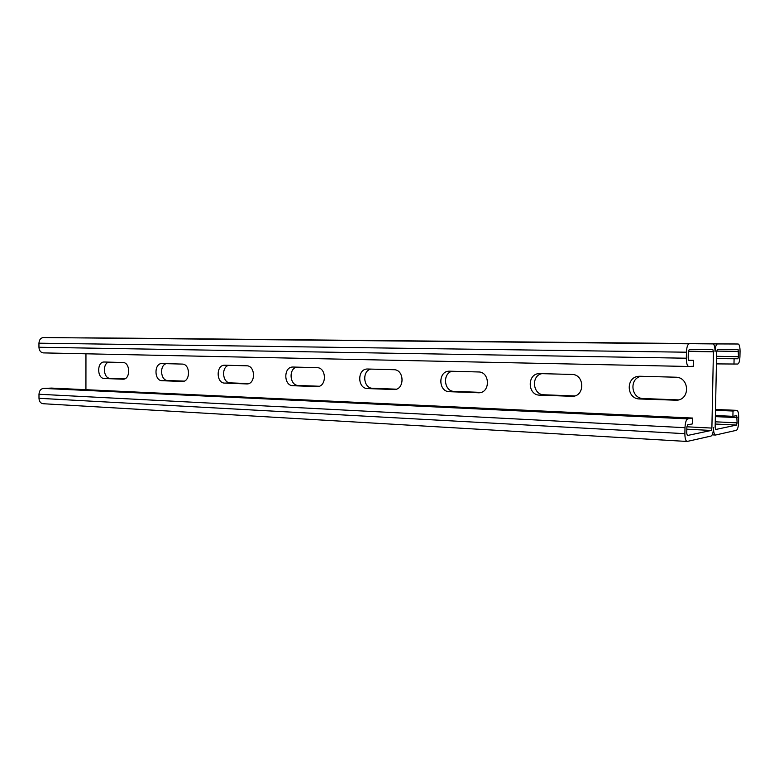 <?xml version="1.0" encoding="UTF-8"?>
<svg xmlns="http://www.w3.org/2000/svg" width="779" height="779" viewBox="0 0 779 779"><rect width="100%" height="100%" fill="white"/><g stroke="black" fill="none" stroke-linecap="round" stroke-linejoin="round"><path stroke-width="1.17" d="M43.439 403.717L43.04 403.717C40.566 403.298 39.213 401.497 38.989 398.303L38.989 394.252C39.252 390.805 40.732 388.857 43.429 388.409L51.58 388.088L692.512 418.041L692.395 423.922L687.643 424.808L686.854 427.33L686.737 433.28L687.38 435.51L711.188 430.456L711.889 428.08L713.418 351.787L712.814 349.537L689.094 349.781L688.305 352.176L688.188 358.155L688.87 360.521L693.631 360.356L688.548 360.258M692.512 418.041L687.76 418.868C686.172 419.647 685.247 422.588 684.994 427.69L684.877 433.669C684.916 438.373 685.656 440.963 687.097 441.459L711.071 436.055C712.473 435.266 713.291 432.491 713.525 427.739C713.545 432.15 714.187 434.585 715.453 435.042L712.191 434.857M544.414 342.332L528.386 342.195L544.414 342.332M366.88 340.608L351.212 340.491L366.88 340.608M220.36 339.196L205.004 339.069L220.36 339.196M97.375 338.008L82.331 337.882L97.375 338.008M156.297 338.573L141.096 338.456L156.297 338.573M290.275 339.868L274.763 339.751L290.275 339.868M451.187 341.426L435.344 341.299L451.187 341.426M648.06 343.325L631.808 343.198L648.06 343.325M693.631 360.356L693.524 366.247L688.714 366.481C687.185 365.974 686.387 363.218 686.328 358.213L686.445 352.205C686.708 347.103 687.623 344.308 689.211 343.812L43.4 337.541C40.703 337.862 39.223 339.751 38.95 343.188L38.95 347.249C39.213 350.638 40.664 352.517 43.312 352.897L688.655 366.481M539.993 373.599L571.874 374.446C584.386 374.183 585.311 395.742 572.808 396.326L539.672 395.148C527.354 395.196 526.974 373.686 539.292 373.599L539.993 373.599M367.727 369.012L393.911 369.713C404.369 369.47 404.885 389.442 394.417 389.558L367.542 388.565C357.308 388.643 357.084 368.876 367.328 369.012L367.727 369.012M224.8 365.215L246.68 365.799C255.502 365.565 255.863 384.018 247.031 383.94L224.712 383.102C216.095 383.21 215.919 364.981 224.547 365.215L224.8 365.215M104.308 362.011L122.868 362.508C130.385 362.274 130.668 379.383 123.15 379.207L104.289 378.497C96.937 378.613 96.771 361.738 104.133 362.011L104.308 362.011M162.09 363.55L182.218 364.085C190.349 363.851 190.66 381.613 182.52 381.476L162.042 380.707C154.096 380.814 153.93 363.287 161.886 363.55L162.09 363.55M293.089 367.036L316.975 367.669C326.567 367.425 326.985 386.627 317.384 386.618L292.953 385.712C283.575 385.809 283.381 366.831 292.768 367.036L293.089 367.036M449.658 371.193L478.472 371.963C489.913 371.71 490.585 392.48 479.143 392.782L449.405 391.691C438.197 391.759 437.915 371.135 449.132 371.193L449.658 371.193M640.095 376.257L675.549 377.202C689.23 376.929 690.603 399.16 676.97 400.24L639.695 398.975C626.141 399.004 625.566 376.608 639.111 376.276L640.095 376.257M85.953 353.802L85.924 389.685M84.804 337.852L712.921 343.909C714.304 344.396 715.015 347.015 715.054 351.757C715.288 347.006 716.096 344.386 717.478 343.928L738.19 344.006C739.407 344.474 740.021 346.918 740.05 351.368L739.933 356.607C739.729 361.067 738.998 363.54 737.771 364.046L716.427 363.9M130.658 338.193L92.604 337.93M671.508 343.442L686.63 343.558L671.508 343.442M571.669 342.478L586.577 342.604L571.669 342.478M481.412 341.611L496.135 341.738L481.412 341.611M399.403 340.822L413.97 340.949L399.403 340.822M324.58 340.111L338.992 340.228L324.58 340.111M256.028 339.449L270.303 339.566L256.028 339.449M192.988 338.846L207.126 338.962L192.988 338.846M134.835 338.281L148.828 338.398L134.835 338.281M715.492 410.28L733.01 411.02L736.924 410.358C738.073 410.796 738.658 413.123 738.667 417.33L738.56 422.559C738.346 427.009 737.625 429.599 736.389 430.32L715.453 435.042M733.01 411.02L732.903 416.327L715.385 415.538M732.903 416.327L736.739 415.616L737.119 422.851L736.506 425.071L715.697 429.492L715.141 427.398L716.67 351.728L717.362 349.498L738.083 349.284L738.502 356.655L737.879 358.778L716.534 358.622M641.117 376.286C628.896 378.516 630.961 398.644 643.405 398.546L678.704 399.89M541.843 373.647C530.84 375.78 532.729 394.885 543.946 394.778L574.746 395.946M452.171 371.262C442.209 373.307 443.962 391.496 454.118 391.37L481.11 392.392M370.785 369.1C361.719 371.057 363.355 388.409 372.596 388.273L396.336 389.179M296.575 367.123C288.298 369.003 289.817 385.595 298.26 385.449L319.224 386.248M228.646 365.322C221.051 367.133 222.473 383.025 230.224 382.869L248.783 383.58M166.219 363.657C159.237 365.409 160.571 380.658 167.699 380.503L184.165 381.126M108.661 362.128C102.215 363.812 103.471 378.477 110.053 378.312L124.698 378.867M734.091 358.915L733.984 364.241M711.188 430.456L686.825 429.18M689.211 343.812L43.4 337.541M711.889 428.08L686.883 426.795M713.418 351.787L688.354 351.446M738.19 344.006L130.638 338.193L738.19 344.006M717.478 343.928L92.925 337.911M736.807 410.367L715.511 409.472L736.924 410.358M737.236 417.612L715.365 416.619M737.119 422.851L715.258 421.799M736.506 425.071L715.21 424.029M738.609 351.387L716.709 351.095M738.502 356.655L716.583 356.305M737.879 358.778L716.534 358.418M687.76 418.868L43.429 388.409M684.994 427.69L38.989 394.252M684.877 433.669L38.989 398.303M686.445 352.205L38.95 343.188M686.328 358.213L38.95 347.249M123.452 379.188L122.839 379.207M110.053 378.312L104.289 378.497M182.89 381.447L182.15 381.476M167.699 380.503L162.042 380.707M247.488 383.901L246.583 383.94M230.224 382.869L224.712 383.102M317.949 386.569L316.829 386.627M298.26 385.449L292.953 385.712M395.138 389.481L393.707 389.568M372.596 388.273L367.542 388.565M480.078 392.655L478.209 392.801M454.118 391.37L449.405 391.691M574.074 396.122L571.523 396.365M543.946 394.778L539.672 395.148M678.616 399.88L675.111 400.328M643.405 398.546L639.695 398.975M687.097 441.459L43.04 403.717M688.714 366.481L43.312 352.897"/></g></svg>
